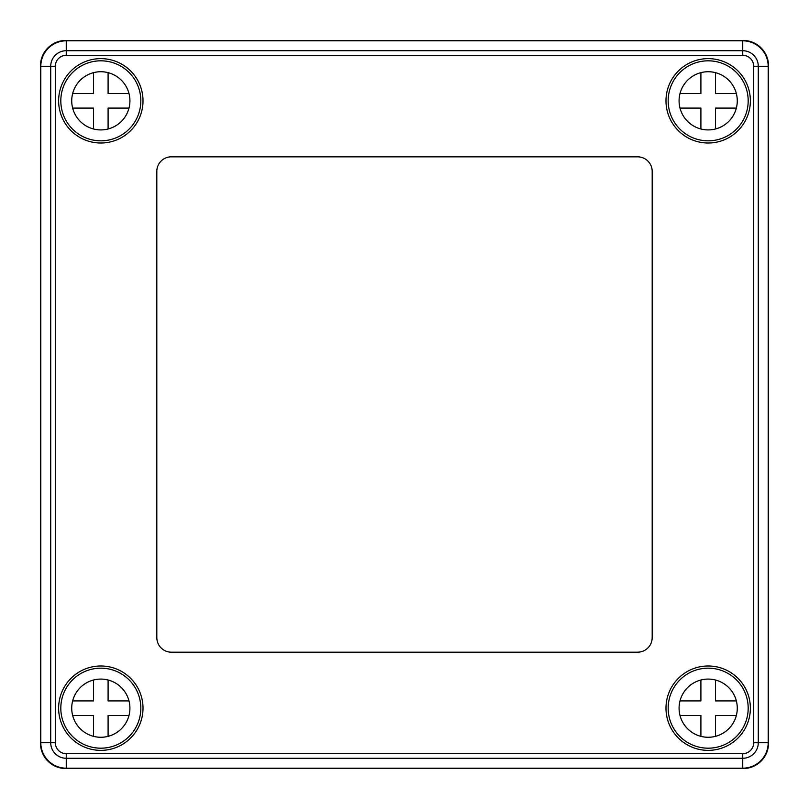 <?xml version="1.0" encoding="UTF-8"?>
<svg xmlns="http://www.w3.org/2000/svg" width="809" height="809" viewBox="0 0 809 809"><rect width="100%" height="100%" fill="white"/><g stroke="black" fill="none" stroke-linecap="round" stroke-linejoin="round"><path stroke-width="1.21" d="M65.903 40.45A25.453 25.453 0 0 0 40.45 65.903L40.45 743.097A25.453 25.453 0 0 0 65.903 768.55L743.097 768.55A25.453 25.453 0 0 0 768.55 743.097L768.55 65.903A25.453 25.453 0 0 0 743.097 40.45L65.903 40.45M66.267 40.814A25.453 25.453 0 0 0 40.814 66.267L40.814 742.733A25.453 25.453 0 0 0 66.267 768.186L742.733 768.186A25.453 25.453 0 0 0 768.186 742.733L768.186 66.267A25.453 25.453 0 0 0 742.733 40.814L66.267 40.814L66.267 50.714L742.733 50.714A15.563 15.563 0 0 1 758.286 66.267L758.286 742.733A15.563 15.563 0 0 1 742.733 758.286L66.267 758.286A15.563 15.563 0 0 1 50.714 742.733L50.714 66.267A15.563 15.563 0 0 1 66.267 50.714L66.267 55.315A10.952 10.952 0 0 0 55.315 66.267L55.315 742.733A10.952 10.952 0 0 0 66.267 753.685L742.733 753.685A10.952 10.952 0 0 0 753.685 742.733L753.685 66.267A10.952 10.952 0 0 0 742.733 55.315L66.267 55.315M171.377 652.175L637.623 652.175A14.552 14.552 0 0 0 652.175 637.623L652.175 171.377A14.552 14.552 0 0 0 637.623 156.825L171.377 156.825A14.552 14.552 0 0 0 156.825 171.377L156.825 637.623A14.552 14.552 0 0 0 171.377 652.175M100.822 58.632A42.189 42.189 0 0 1 143.011 100.822A42.189 42.189 0 0 1 100.822 143.011A42.189 42.189 0 0 1 58.632 100.822A42.189 42.189 0 0 1 100.822 58.632M708.178 58.632A42.189 42.189 0 0 1 750.368 100.822A42.189 42.189 0 0 1 708.178 143.011A42.189 42.189 0 0 1 665.989 100.822A42.189 42.189 0 0 1 708.178 58.632M708.178 665.989A42.189 42.189 0 0 1 750.368 708.178A42.189 42.189 0 0 1 708.178 750.368A42.189 42.189 0 0 1 665.989 708.178A42.189 42.189 0 0 1 708.178 665.989M100.822 665.989A42.189 42.189 0 0 1 143.011 708.178A42.189 42.189 0 0 1 100.822 750.368A42.189 42.189 0 0 1 58.632 708.178A42.189 42.189 0 0 1 100.822 665.989M93.551 72.648L93.551 93.551L72.648 93.551M72.648 108.093L93.551 108.093L93.551 128.995M108.093 128.995L108.093 108.093L128.995 108.093M128.995 93.551L108.093 93.551L108.093 72.648M100.822 129.915A29.094 29.094 0 0 0 129.915 100.822A29.094 29.094 0 0 0 100.822 71.728A29.094 29.094 0 0 0 71.728 100.822A29.094 29.094 0 0 0 100.822 129.915M100.822 140.827A40.005 40.005 0 0 0 140.827 100.822A40.005 40.005 0 0 0 100.822 60.817A40.005 40.005 0 0 0 60.817 100.822A40.005 40.005 0 0 0 100.822 140.827M93.551 680.005L93.551 700.907L72.648 700.907M72.648 715.449L93.551 715.449L93.551 736.352M108.093 736.352L108.093 715.449L128.995 715.449M128.995 700.907L108.093 700.907L108.093 680.005M100.822 737.272A29.094 29.094 0 0 0 129.915 708.178A29.094 29.094 0 0 0 100.822 679.085A29.094 29.094 0 0 0 71.728 708.178A29.094 29.094 0 0 0 100.822 737.272M100.822 748.183A40.005 40.005 0 0 0 140.827 708.178A40.005 40.005 0 0 0 100.822 668.173A40.005 40.005 0 0 0 60.817 708.178A40.005 40.005 0 0 0 100.822 748.183M700.907 72.648L700.907 93.551L680.005 93.551M680.005 108.093L700.907 108.093L700.907 128.995M715.449 128.995L715.449 108.093L736.352 108.093M736.352 93.551L715.449 93.551L715.449 72.648M708.178 129.915A29.094 29.094 0 0 0 737.272 100.822A29.094 29.094 0 0 0 708.178 71.728A29.094 29.094 0 0 0 679.085 100.822A29.094 29.094 0 0 0 708.178 129.915M708.178 140.827A40.005 40.005 0 0 0 748.183 100.822A40.005 40.005 0 0 0 708.178 60.817A40.005 40.005 0 0 0 668.173 100.822A40.005 40.005 0 0 0 708.178 140.827M700.907 680.005L700.907 700.907L680.005 700.907M680.005 715.449L700.907 715.449L700.907 736.352M715.449 736.352L715.449 715.449L736.352 715.449M736.352 700.907L715.449 700.907L715.449 680.005M708.178 737.272A29.094 29.094 0 0 0 737.272 708.178A29.094 29.094 0 0 0 708.178 679.085A29.094 29.094 0 0 0 679.085 708.178A29.094 29.094 0 0 0 708.178 737.272M708.178 748.183A40.005 40.005 0 0 0 748.183 708.178A40.005 40.005 0 0 0 708.178 668.173A40.005 40.005 0 0 0 668.173 708.178A40.005 40.005 0 0 0 708.178 748.183M742.733 55.315L742.733 40.814M40.814 66.267L55.315 66.267M753.685 66.267L768.186 66.267M40.814 742.733L55.315 742.733M753.685 742.733L768.186 742.733M66.267 768.186L66.267 753.685M742.733 753.685L742.733 768.186"/></g></svg>
